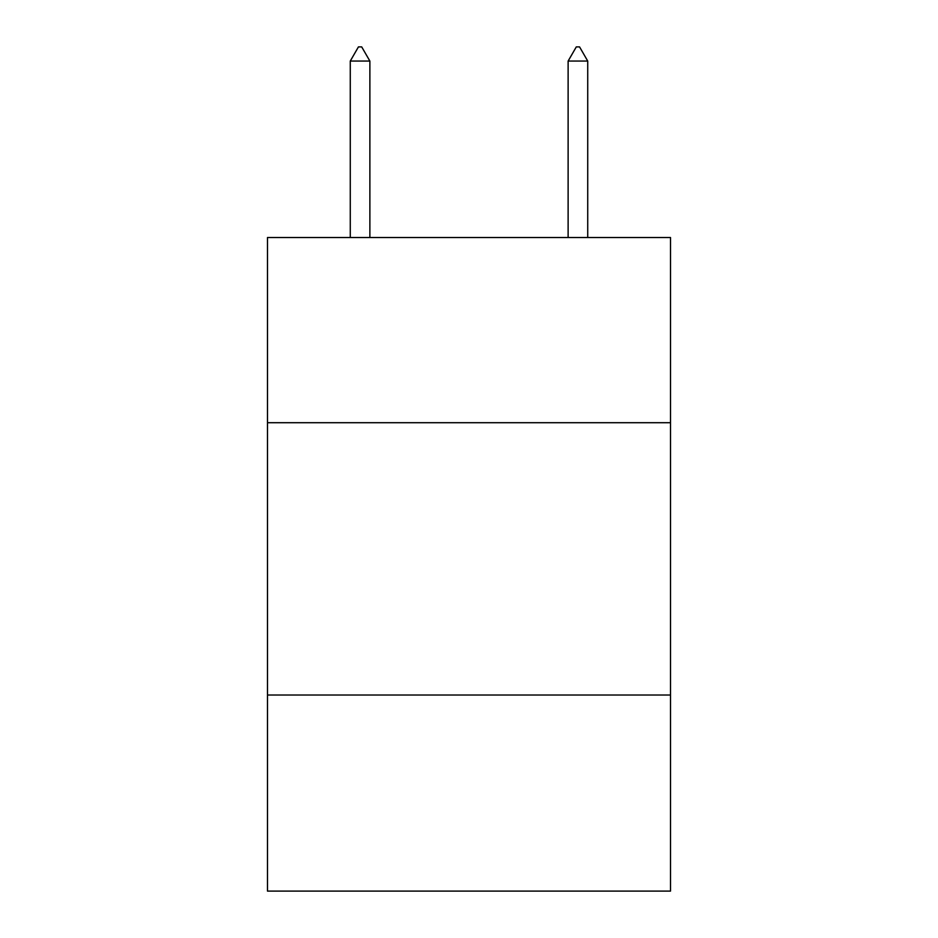 <?xml version="1.0" encoding="UTF-8"?>
<svg xmlns="http://www.w3.org/2000/svg" width="938" height="938" viewBox="0 0 938 938"><rect width="100%" height="100%" fill="white"/><g stroke="black" fill="none" stroke-linecap="round" stroke-linejoin="round"><path stroke-width="1.41" d="M670.518 422.71L670.518 237.525L267.482 237.525L267.482 422.71L670.518 422.71L670.518 891.1L267.482 891.1L267.482 422.71M670.518 695.023L267.482 695.023M369.877 61.064L361.705 46.9L358.433 46.9L350.273 61.064L369.877 61.064L369.877 237.525M350.273 61.064L350.273 237.525M576.295 46.9L579.567 46.9L587.727 61.064L568.123 61.064L576.295 46.9M587.727 237.525L587.727 61.064M568.123 237.525L568.123 61.064"/></g></svg>
